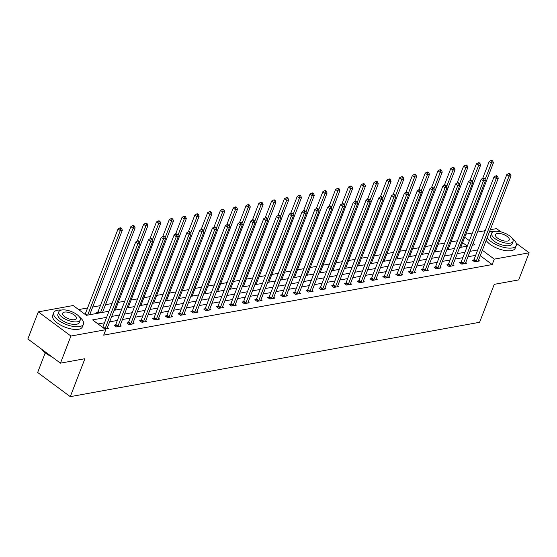 <?xml version="1.0" encoding="UTF-8"?>
<svg xmlns="http://www.w3.org/2000/svg" width="557" height="557" viewBox="0 0 557 557"><rect width="100%" height="100%" fill="white"/><g stroke="black" fill="none" stroke-linecap="round" stroke-linejoin="round"><path stroke-width="0.84" d="M45.235 352.832L37.653 372.48L70.266 396.661L479.598 322.294L494.247 284.349L518.692 279.906L529.15 252.794L494.289 259.13L482.348 250.281M70.266 396.661L84.908 358.708L60.462 363.15L27.85 338.969L38.308 311.864L73.176 305.528L86.398 315.332L108.998 311.224M457.485 240.756L451.003 241.933M444.688 243.082L438.206 244.258M431.891 245.407L425.409 246.584M419.094 247.733L412.612 248.909M406.297 250.058L399.815 251.235M393.5 252.384L387.018 253.56M380.703 254.702L374.22 255.886M367.905 257.028L361.423 258.211M355.108 259.353L348.626 260.53M342.311 261.679L335.829 262.855M329.514 264.004L323.032 265.181M316.717 266.33L310.235 267.506M303.92 268.655L297.438 269.832M291.123 270.981L284.641 272.157M278.326 273.306L271.844 274.483M265.529 275.624L259.047 276.808M252.732 277.95L246.25 279.134M239.935 280.275L233.453 281.452M227.138 282.601L220.656 283.778M214.341 284.926L207.858 286.103M201.55 287.252L195.061 288.429M188.753 289.577L182.264 290.754M175.956 291.903L169.467 293.079M163.159 294.228L156.67 295.405M150.362 296.554L143.873 297.73M137.565 298.872L131.076 300.056M124.768 301.198L118.279 302.381M111.971 303.523L105.482 304.7M100.385 305.626L92.685 307.025M87.588 307.951L78.634 309.581M465.889 234.191L472.371 233.007M477.474 232.081L485.168 230.689M490.271 229.763L496.538 228.621L500.945 231.886M459.609 247.531L467.309 246.131L462.63 242.636M89.719 314.726L122.331 230.201L120.284 230.577L118.077 228.941L85.36 313.73A1.274 0.648 -53.4 0 1 85.144 314.148L85.026 314.315M97.872 313.25L96.5 312.233L97.83 311.99M106.631 317.351L92.566 319.906L105.788 329.709L103.693 335.126L492.193 264.554L480.259 255.705M475.65 255.357L467.957 256.749M462.853 257.675L455.16 259.075M450.056 260.001L442.362 261.4M437.259 262.326L429.565 263.726M424.462 264.652L416.768 266.051M411.665 266.977L403.971 268.377M398.868 269.303L391.174 270.702M386.071 271.628L378.377 273.027M373.281 273.953L365.58 275.353M360.483 276.279L352.783 277.678M347.686 278.604L339.986 279.997M334.889 280.923L327.189 282.322M322.092 283.248L314.392 284.648M309.295 285.574L301.595 286.973M296.498 287.899L288.798 289.299M283.701 290.225L276 291.624M270.904 292.55L263.203 293.95M258.107 294.876L250.406 296.275M245.31 297.201L237.609 298.601M232.513 299.527L224.812 300.919M219.716 301.852L212.015 303.245M206.919 304.171L199.218 305.57M194.121 306.496L186.421 307.896M181.324 308.822L173.624 310.221M168.527 311.147L160.827 312.547M155.73 313.473L148.03 314.872M142.933 315.798L135.233 317.198M130.136 318.124L122.436 319.523M117.339 320.449L109.638 321.849M104.542 322.775L98.025 323.958M107.132 328.609L107.146 328.456A1.274 0.648 126.6 0 1 107.243 328.059L139.96 243.27L137.906 243.639L105.189 328.435A1.274 0.648 126.6 0 1 104.974 328.853L108.462 328.365L107.424 327.593M102.662 327.384L102.773 327.217A1.274 0.648 126.6 0 0 102.989 326.799L135.706 242.01L137.906 243.639L138.408 241.634L139.229 241.48L138.345 240.826L137.523 240.979L138.408 241.634M115.459 325.058L114.129 325.302L116.336 326.931L121.259 326.04L120.221 325.267M128.256 322.733L126.926 322.976L129.133 324.613L134.056 323.714L133.019 322.949M141.053 320.407L139.723 320.651L141.931 322.287L146.853 321.389L145.816 320.623M153.85 318.082L152.521 318.326L154.728 319.962L159.65 319.064L158.606 318.298M166.647 315.763L165.318 316L167.525 317.636L172.447 316.738L171.403 315.972M179.445 313.438L178.115 313.675L180.322 315.311L185.244 314.42L184.2 313.647M192.242 311.112L190.912 311.349L193.119 312.985L198.041 312.094L196.997 311.321M205.039 308.787L203.709 309.031L205.916 310.66L210.831 309.769L209.794 308.996M217.836 306.461L216.506 306.705L218.713 308.334L223.629 307.443L222.591 306.67M230.633 304.136L229.303 304.38L231.51 306.009L236.426 305.118L235.388 304.345M243.43 301.81L242.1 302.054L244.307 303.683L249.223 302.792L248.185 302.026M256.227 299.485L254.897 299.729L257.097 301.365L262.02 300.467L260.982 299.701M269.024 297.16L267.694 297.403L269.894 299.039L274.817 298.141L273.779 297.375M281.821 294.841L280.491 295.078L282.691 296.714L287.614 295.816L286.577 295.05M294.618 292.516L293.288 292.752L295.488 294.388L300.411 293.49L299.374 292.724M307.415 290.19L306.085 290.427L308.286 292.063L313.208 291.172L312.171 290.399M320.212 287.865L318.882 288.101L321.083 289.737L326.005 288.846L324.968 288.073M333.009 285.539L331.68 285.783L333.88 287.412L338.802 286.521L337.765 285.748M345.806 283.214L344.477 283.457L346.677 285.087L351.599 284.195L350.562 283.422M358.604 280.888L357.274 281.132L359.474 282.761L364.396 281.87L363.359 281.097M371.394 278.563L370.071 278.806L372.271 280.443L377.193 279.544L376.156 278.779M384.191 276.237L382.868 276.481L385.068 278.117L389.991 277.219L388.953 276.453M396.988 273.912L395.665 274.155L397.865 275.792L402.788 274.893L401.75 274.128M409.785 271.593L408.462 271.83L410.662 273.466L415.585 272.568L414.547 271.802M422.582 269.268L421.259 269.504L423.459 271.141L428.382 270.249L427.344 269.477M435.379 266.942L434.056 267.179L436.256 268.815L441.179 267.924L440.141 267.151M448.176 264.617L446.853 264.86L449.053 266.49L453.976 265.598L452.938 264.826M460.973 262.291L459.65 262.535L461.85 264.164L466.773 263.273L465.736 262.5M473.77 259.966L472.447 260.21L474.648 261.839L479.57 260.948L478.533 260.175M60.462 363.15L70.92 336.038L38.308 311.864M516.207 243.2L529.15 252.794M492.193 264.554L494.289 259.13M105.788 329.709L70.92 336.038M477.746 249.933L470.045 251.332M464.949 252.258L457.248 253.658M452.152 254.584L444.451 255.983M439.355 256.909L431.654 258.302M426.558 259.235L418.857 260.627M413.76 261.553L406.06 262.953M400.963 263.879L393.263 265.278M388.166 266.204L380.466 267.604M375.369 268.53L367.669 269.929M362.572 270.855L354.872 272.255M349.775 273.181L342.075 274.58M336.978 275.506L329.278 276.906M324.181 277.832L316.48 279.231M311.384 280.157L303.683 281.55M298.587 282.476L290.886 283.875M285.79 284.801L278.089 286.201M272.993 287.127L265.292 288.526M260.196 289.452L252.495 290.851M247.399 291.777L239.698 293.177M234.601 294.103L226.908 295.502M221.804 296.428L214.111 297.828M209.007 298.754L201.314 300.153M196.21 301.079L188.517 302.479M183.413 303.405L175.72 304.797M170.616 305.723L162.923 307.123M157.819 308.049L150.125 309.448M145.022 310.374L137.328 311.774M132.225 312.7L124.531 314.099M119.428 315.025L111.734 316.425M472.406 245.205L474.898 244.753L473.095 243.423M469.412 240.687L464.719 237.212M114.094 310.298L121.795 308.898M126.892 307.972L134.592 306.58M139.689 305.654L147.389 304.254M152.486 303.328L160.186 301.929M165.283 301.003L172.983 299.603M178.08 298.677L185.78 297.278M190.877 296.352L198.577 294.952M203.674 294.026L211.375 292.627M216.471 291.701L224.172 290.301M229.268 289.375L236.969 287.976M242.065 287.05L249.766 285.65M254.862 284.724L262.563 283.332M267.659 282.406L275.36 281.007M280.456 280.08L288.157 278.681M293.254 277.755L300.954 276.356M306.051 275.43L313.744 274.03M318.848 273.104L326.541 271.705M331.645 270.779L339.338 269.379M344.442 268.453L352.135 267.054M357.239 266.128L364.932 264.728M370.036 263.802L377.73 262.41M382.833 261.484L390.527 260.084M395.63 259.158L403.324 257.759M408.427 256.833L416.121 255.433M421.224 254.507L428.918 253.108M434.021 252.182L441.715 250.782M446.818 249.856L454.512 248.457M137.523 240.979L135.706 242.01M139.96 243.27L139.229 241.48M120.778 228.565L121.6 228.412L120.716 227.757L119.901 227.91L120.778 228.565L120.284 230.577L87.665 315.102M121.6 228.412L122.331 230.201M118.077 228.941L119.901 227.91M51.724 356.668A15.554 6.385 -158.9 0 1 42.047 349.497M42.137 349.559A15.937 6.545 21.1 0 0 50.986 356.118M61.416 310.054A15.937 6.545 21.1 0 0 57.566 310.221A15.937 6.545 21.1 0 0 53.723 312.651A15.937 6.545 21.1 0 0 61.994 322.559A15.937 6.545 21.1 0 0 79.602 326.555A15.937 6.545 21.1 0 0 83.453 324.125A15.937 6.545 21.1 0 0 79.498 317.03M53.723 312.651L52.671 315.366A15.937 6.545 21.1 0 0 60.95 325.267A15.937 6.545 21.1 0 0 78.558 329.271A15.937 6.545 21.1 0 0 82.408 326.834L83.453 324.125M80.25 320.024L79.289 322.517A11.474 4.714 -158.9 0 1 76.518 324.271A11.474 4.714 -158.9 0 1 63.839 321.389A11.474 4.714 -158.9 0 1 57.886 314.259L58.847 311.767A11.474 4.714 21.1 0 0 64.8 318.896A11.474 4.714 21.1 0 0 77.479 321.779A11.474 4.714 21.1 0 0 80.25 320.024A11.474 4.714 21.1 0 0 74.297 312.895A11.474 4.714 21.1 0 0 61.618 310.012A11.474 4.714 21.1 0 0 58.847 311.767M74.659 319.683A7.394 3.036 21.1 0 0 76.448 318.555A7.394 3.036 21.1 0 0 72.605 313.96A7.394 3.036 21.1 0 0 64.438 312.108A7.394 3.036 21.1 0 0 62.649 313.236A7.394 3.036 21.1 0 0 66.492 317.831A7.394 3.036 21.1 0 0 74.659 319.683M494.212 231.434A15.937 6.545 21.1 0 0 490.369 231.601A15.937 6.545 21.1 0 0 489.485 231.803M487.215 237.672A15.937 6.545 21.1 0 0 512.405 247.935A15.937 6.545 21.1 0 0 516.248 245.505A15.937 6.545 21.1 0 0 512.294 238.41M486.17 240.38A15.937 6.545 21.1 0 0 511.354 250.643A15.937 6.545 21.1 0 0 515.204 248.213L516.248 245.505M513.053 241.404L512.085 243.896A11.474 4.714 -158.9 0 1 509.314 245.644A11.474 4.714 -158.9 0 1 496.635 242.761A11.474 4.714 -158.9 0 1 490.682 235.639L491.643 233.139A11.474 4.714 21.1 0 0 497.603 240.269A11.474 4.714 21.1 0 0 510.282 243.151A11.474 4.714 21.1 0 0 513.053 241.404A11.474 4.714 21.1 0 0 507.093 234.274A11.474 4.714 21.1 0 0 494.414 231.392A11.474 4.714 21.1 0 0 491.643 233.139M507.462 241.063A7.394 3.036 21.1 0 0 509.244 239.935A7.394 3.036 21.1 0 0 505.408 235.339A7.394 3.036 21.1 0 0 497.234 233.48A7.394 3.036 21.1 0 0 495.452 234.608A7.394 3.036 21.1 0 0 499.288 239.204A7.394 3.036 21.1 0 0 507.462 241.063M117.659 326.694L117.771 326.527A1.274 0.648 126.6 0 0 117.987 326.11L150.703 241.32L152.757 240.944L120.04 325.734A1.274 0.648 126.6 0 0 119.943 326.13L119.929 326.284M114.916 325.887L115.571 324.891A1.274 0.648 126.6 0 0 115.786 324.473L148.503 239.684L150.703 241.32L151.205 239.308L152.026 239.155L151.142 238.5L150.32 238.654L151.205 239.308M150.32 238.654L148.503 239.684M152.757 240.944L152.026 239.155M130.456 324.369L130.568 324.202A1.274 0.648 126.6 0 0 130.784 323.784L163.5 238.995L165.554 238.619L132.838 323.415A1.274 0.648 126.6 0 0 132.74 323.805L132.726 323.958M127.713 323.561L128.368 322.566A1.274 0.648 126.6 0 0 128.583 322.148L161.3 237.359L163.5 238.995L164.002 236.983L164.823 236.829L163.939 236.175L163.117 236.328L164.002 236.983M163.117 236.328L161.3 237.359M165.554 238.619L164.823 236.829M102.516 312.407L135.128 227.876L133.081 228.252L130.874 226.615L98.157 311.405A1.274 0.648 -53.4 0 1 97.941 311.823L97.294 312.818M133.576 226.239L134.397 226.086L133.513 225.432L132.698 225.585L133.576 226.239L133.081 228.252L100.462 312.776M134.397 226.086L135.128 227.876M130.874 226.615L132.698 225.585M115.306 310.082L147.925 225.55L145.878 225.926L143.671 224.29L137.154 241.188M146.373 223.914L147.194 223.761L146.31 223.113L145.488 223.26L146.373 223.914L145.878 225.926L139.556 242.288M147.194 223.761L147.925 225.55M143.671 224.29L145.488 223.26M143.253 322.043L143.365 321.876A1.274 0.648 126.6 0 0 143.581 321.459L176.297 236.669L178.351 236.293L145.635 321.09A1.274 0.648 126.6 0 0 145.537 321.48L145.523 321.633M140.51 321.236L141.165 320.24A1.274 0.648 126.6 0 0 141.381 319.829L174.097 235.033L176.297 236.669L176.799 234.657L177.62 234.504L176.736 233.856L175.915 234.003L176.799 234.657M175.915 234.003L174.097 235.033M178.351 236.293L177.62 234.504M156.051 319.718L156.162 319.551A1.274 0.648 126.6 0 0 156.378 319.133L189.095 234.344L191.148 233.968L158.432 318.764A1.274 0.648 126.6 0 0 158.334 319.154L158.32 319.307M153.307 318.91L153.962 317.915A1.274 0.648 126.6 0 0 154.178 317.504L186.894 232.708L189.095 234.344L189.596 232.332L190.417 232.185L189.533 231.531L188.712 231.677L189.596 232.332M188.712 231.677L186.894 232.708M191.148 233.968L190.417 232.185M168.848 317.393L168.959 317.225A1.274 0.648 126.6 0 0 169.175 316.808L201.892 232.018L203.946 231.642L171.229 316.439A1.274 0.648 126.6 0 0 171.131 316.829L171.117 316.982M166.104 316.585L166.759 315.589A1.274 0.648 126.6 0 0 166.975 315.178L199.691 230.382L201.892 232.018L202.393 230.006L203.214 229.86L202.33 229.206L201.509 229.352L202.393 230.006M201.509 229.352L199.691 230.382M203.946 231.642L203.214 229.86M128.103 307.756L160.722 223.225L158.675 223.601L156.468 221.965L149.944 238.862M159.17 221.589L159.991 221.442L159.107 220.788L158.285 220.934L159.17 221.589L158.675 223.601L152.353 239.97M159.991 221.442L160.722 223.225M156.468 221.965L158.285 220.934M140.9 305.431L173.519 220.899L171.465 221.275L169.265 219.639L162.741 236.537M171.967 219.263L172.788 219.117L171.904 218.462L171.083 218.609L171.967 219.263L171.465 221.275L165.15 237.644M172.788 219.117L173.519 220.899M169.265 219.639L171.083 218.609M153.697 303.105L186.317 218.581L184.263 218.95L182.062 217.314L175.539 234.219M184.764 216.938L185.585 216.791L184.701 216.137L183.88 216.283L184.764 216.938L184.263 218.95L177.948 235.319M185.585 216.791L186.317 218.581M182.062 217.314L183.88 216.283M181.645 315.067L181.756 314.9A1.274 0.648 126.6 0 0 181.972 314.489L214.689 229.693L216.743 229.324L184.026 314.113A1.274 0.648 126.6 0 0 183.928 314.51L183.914 314.656M178.901 314.259L179.556 313.271A1.274 0.648 126.6 0 0 179.772 312.853L212.489 228.057L214.689 229.693L215.19 227.681L216.012 227.535L215.127 226.88L214.306 227.026L215.19 227.681M214.306 227.026L212.489 228.057M216.743 229.324L216.012 227.535M166.494 300.78L199.114 216.255L197.06 216.624L194.859 214.995L188.336 231.893M197.561 214.612L198.383 214.466L197.498 213.811L196.677 213.958L197.561 214.612L197.06 216.624L190.745 232.993M198.383 214.466L199.114 216.255M194.859 214.995L196.677 213.958M194.442 312.742L194.553 312.574A1.274 0.648 126.6 0 0 194.769 312.164L227.486 227.367L229.54 226.998L196.823 311.788A1.274 0.648 126.6 0 0 196.725 312.185L196.712 312.331M191.699 311.934L192.353 310.945A1.274 0.648 126.6 0 0 192.569 310.528L225.286 225.738L227.486 227.367L227.987 225.355L228.809 225.209L227.924 224.555L227.103 224.701L227.987 225.355M227.103 224.701L225.286 225.738M229.54 226.998L228.809 225.209M179.291 298.455L211.911 213.93L209.857 214.299L207.657 212.67L201.133 229.568M210.358 212.287L211.18 212.14L210.295 211.486L209.474 211.632L210.358 212.287L209.857 214.299L203.542 230.668M211.18 212.14L211.911 213.93M207.657 212.67L209.474 211.632M207.239 310.423L207.35 310.249A1.274 0.648 126.6 0 0 207.566 309.838L240.283 225.042L242.337 224.673L209.62 309.462A1.274 0.648 126.6 0 0 209.523 309.859L209.509 310.005M204.496 309.608L205.15 308.62A1.274 0.648 126.6 0 0 205.366 308.202L238.083 223.413L240.283 225.042L240.784 223.03L241.606 222.884L240.721 222.229L239.9 222.382L240.784 223.03M239.9 222.382L238.083 223.413M242.337 224.673L241.606 222.884M192.088 296.129L224.708 211.604L222.654 211.973L220.454 210.344L213.93 227.242M223.155 209.961L223.977 209.815L223.092 209.16L222.271 209.314L223.155 209.961L222.654 211.973L216.339 228.342M223.977 209.815L224.708 211.604M220.454 210.344L222.271 209.314M220.036 308.098L220.147 307.93A1.274 0.648 126.6 0 0 220.363 307.513L253.08 222.716L255.134 222.347L222.417 307.137A1.274 0.648 126.6 0 0 222.32 307.534L222.306 307.68M217.293 307.29L217.947 306.294A1.274 0.648 126.6 0 0 218.156 305.877L250.88 221.087L253.08 222.716L253.581 220.704L254.403 220.558L253.519 219.904L252.697 220.057L253.581 220.704M252.697 220.057L250.88 221.087M255.134 222.347L254.403 220.558M204.885 293.804L237.505 209.279L235.451 209.648L233.251 208.019L226.727 224.917M235.952 207.643L236.774 207.489L235.89 206.835L235.068 206.988L235.952 207.643L235.451 209.648L229.136 226.017M236.774 207.489L237.505 209.279M233.251 208.019L235.068 206.988M232.833 305.772L232.944 305.605A1.274 0.648 126.6 0 0 233.16 305.187L265.877 220.391L267.931 220.022L235.214 304.811A1.274 0.648 126.6 0 0 235.117 305.208L235.103 305.361M230.09 304.964L230.744 303.969A1.274 0.648 126.6 0 0 230.953 303.551L263.677 218.762L265.877 220.391L266.378 218.386L267.2 218.233L266.316 217.578L265.494 217.731L266.378 218.386M265.494 217.731L263.677 218.762M267.931 220.022L267.2 218.233M217.683 291.478L250.302 206.953L248.248 207.329L246.048 205.693L239.524 222.591M248.749 205.317L249.571 205.164L248.687 204.51L247.865 204.663L248.749 205.317L248.248 207.329L241.933 223.691M249.571 205.164L250.302 206.953M246.048 205.693L247.865 204.663M245.63 303.447L245.741 303.28A1.274 0.648 126.6 0 0 245.957 302.862L278.674 218.072L280.728 217.696L248.004 302.493A1.274 0.648 126.6 0 0 247.914 302.883L247.9 303.036M242.887 302.639L243.541 301.643A1.274 0.648 126.6 0 0 243.75 301.226L276.474 216.436L278.674 218.072L279.175 216.06L279.997 215.907L279.113 215.253L278.291 215.406L279.175 216.06M278.291 215.406L276.474 216.436M280.728 217.696L279.997 215.907M230.48 289.16L263.099 204.628L261.045 205.004L258.845 203.368L252.321 220.266M261.546 202.992L262.368 202.839L261.484 202.191L260.662 202.337L261.546 202.992L261.045 205.004L254.73 221.366M262.368 202.839L263.099 204.628M258.845 203.368L260.662 202.337M258.427 301.121L258.539 300.954A1.274 0.648 126.6 0 0 258.754 300.536L291.471 215.747L293.525 215.371L260.801 300.167A1.274 0.648 126.6 0 0 260.711 300.557L260.697 300.71M255.684 300.314L256.331 299.318A1.274 0.648 126.6 0 0 256.547 298.907L289.271 214.111L291.471 215.747L291.972 213.735L292.794 213.582L291.91 212.934L291.088 213.08L291.972 213.735M291.088 213.08L289.271 214.111M293.525 215.371L292.794 213.582M243.277 286.834L275.896 202.302L273.842 202.678L271.642 201.042L265.118 217.94M274.343 200.666L275.165 200.513L274.281 199.866L273.459 200.012L274.343 200.666L273.842 202.678L267.527 219.04M275.165 200.513L275.896 202.302M271.642 201.042L273.459 200.012M271.224 298.796L271.336 298.629A1.274 0.648 126.6 0 0 271.551 298.211L304.268 213.422L306.322 213.046L273.598 297.842A1.274 0.648 126.6 0 0 273.508 298.232L273.494 298.385M268.481 297.988L269.128 296.992A1.274 0.648 126.6 0 0 269.344 296.582L302.068 211.785L304.268 213.422L304.77 211.409L305.591 211.256L304.707 210.609L303.885 210.755L304.77 211.409M303.885 210.755L302.068 211.785M306.322 213.046L305.591 211.256M256.074 284.509L288.693 199.977L286.639 200.353L284.439 198.717L277.915 215.615M287.14 198.341L287.962 198.195L287.078 197.54L286.256 197.686L287.14 198.341L286.639 200.353L280.324 216.722M287.962 198.195L288.693 199.977M284.439 198.717L286.256 197.686M284.021 296.47L284.133 296.303A1.274 0.648 126.6 0 0 284.349 295.885L317.065 211.096L319.119 210.72L286.395 295.516A1.274 0.648 126.6 0 0 286.298 295.906L286.291 296.059M281.278 295.663L281.926 294.667A1.274 0.648 126.6 0 0 282.141 294.256L314.865 209.46L317.065 211.096L317.567 209.084L318.388 208.938L317.504 208.283L316.682 208.429L317.567 209.084M316.682 208.429L314.865 209.46M319.119 210.72L318.388 208.938M268.871 282.183L301.49 197.651L299.436 198.027L297.236 196.391L290.712 213.289M299.938 196.015L300.759 195.869L299.875 195.215L299.053 195.361L299.938 196.015L299.436 198.027L293.121 214.396M300.759 195.869L301.49 197.651M297.236 196.391L299.053 195.361M296.818 294.145L296.93 293.978A1.274 0.648 126.6 0 0 297.146 293.56L329.862 208.771L331.916 208.395L299.193 293.191A1.274 0.648 126.6 0 0 299.095 293.588L299.088 293.734M294.075 293.337L294.723 292.348A1.274 0.648 126.6 0 0 294.938 291.931L327.662 207.134L329.862 208.771L330.364 206.758L331.178 206.612L330.301 205.958L329.479 206.104L330.364 206.758M329.479 206.104L327.662 207.134M331.916 208.395L331.178 206.612M281.668 279.858L314.287 195.333L312.233 195.702L310.033 194.066L303.509 210.971M312.735 193.69L313.556 193.544L312.672 192.889L311.85 193.035L312.735 193.69L312.233 195.702L305.918 212.071M313.556 193.544L314.287 195.333M310.033 194.066L311.85 193.035M309.615 291.819L309.727 291.652A1.274 0.648 126.6 0 0 309.943 291.241L342.659 206.445L344.713 206.076L311.99 290.865A1.274 0.648 126.6 0 0 311.892 291.262L311.885 291.408M306.872 291.012L307.52 290.023A1.274 0.648 126.6 0 0 307.736 289.605L340.459 204.809L342.659 206.445L343.161 204.433L343.975 204.287L343.098 203.632L342.277 203.778L343.161 204.433M342.277 203.778L340.459 204.809M344.713 206.076L343.975 204.287M294.465 277.532L327.084 193.007L325.03 193.376L322.83 191.747L316.306 208.645M325.532 191.364L326.353 191.218L325.469 190.564L324.647 190.71L325.532 191.364L325.03 193.376L318.715 209.745M326.353 191.218L327.084 193.007M322.83 191.747L324.647 190.71M322.412 289.494L322.524 289.327A1.274 0.648 126.6 0 0 322.74 288.916L355.457 204.12L357.51 203.751L324.787 288.54A1.274 0.648 126.6 0 0 324.689 288.937L324.682 289.083M319.669 288.686L320.317 287.697A1.274 0.648 126.6 0 0 320.533 287.28L353.256 202.49L355.457 204.12L355.958 202.107L356.772 201.961L355.895 201.307L355.074 201.453L355.958 202.107M355.074 201.453L353.256 202.49M357.51 203.751L356.772 201.961M307.262 275.207L339.881 190.682L337.827 191.051L335.627 189.422L329.103 206.32M338.329 189.039L339.15 188.893L338.266 188.238L337.445 188.391L338.329 189.039L337.827 191.051L331.512 207.42M339.15 188.893L339.881 190.682M335.627 189.422L337.445 188.391M335.21 287.175L335.321 287.001A1.274 0.648 126.6 0 0 335.537 286.59L368.254 201.794L370.308 201.425L337.584 286.214A1.274 0.648 126.6 0 0 337.486 286.611L337.479 286.758M332.466 286.361L333.114 285.372A1.274 0.648 126.6 0 0 333.33 284.954L366.053 200.165L368.254 201.794L368.755 199.782L369.57 199.636L368.692 198.981L367.871 199.134L368.755 199.782M367.871 199.134L366.053 200.165M370.308 201.425L369.57 199.636M320.059 272.881L352.678 188.357L350.625 188.726L348.424 187.096L341.901 203.994M351.126 186.713L351.947 186.567L351.063 185.913L350.242 186.066L351.126 186.713L350.625 188.726L344.31 205.094M351.947 186.567L352.678 188.357M348.424 187.096L350.242 186.066M348.007 284.85L348.118 284.683A1.274 0.648 126.6 0 0 348.334 284.265L381.051 199.469L383.105 199.1L350.381 283.889A1.274 0.648 126.6 0 0 350.283 284.286L350.276 284.439M345.263 284.042L345.911 283.047A1.274 0.648 126.6 0 0 346.127 282.629L378.851 197.839L381.051 199.469L381.552 197.463L382.367 197.31L381.489 196.656L380.668 196.809L381.552 197.463M380.668 196.809L378.851 197.839M383.105 199.1L382.367 197.31M332.856 270.556L365.476 186.031L363.422 186.4L361.221 184.771L354.698 201.669M363.923 184.395L364.744 184.242L363.86 183.587L363.039 183.74L363.923 184.395L363.422 186.4L357.107 202.769M364.744 184.242L365.476 186.031M361.221 184.771L363.039 183.74M360.804 282.524L360.915 282.357A1.274 0.648 126.6 0 0 361.131 281.939L393.848 197.15L395.902 196.774L363.178 281.563A1.274 0.648 126.6 0 0 363.08 281.96L363.067 282.114M358.06 281.717L358.708 280.721A1.274 0.648 126.6 0 0 358.924 280.303L391.648 195.514L393.848 197.15L394.349 195.138L395.164 194.985L394.286 194.33L393.465 194.484L394.349 195.138M393.465 194.484L391.648 195.514M395.902 196.774L395.164 194.985M345.653 268.237L378.273 183.706L376.219 184.082L374.019 182.445L367.495 199.343M376.72 182.069L377.535 181.916L376.657 181.262L375.836 181.415L376.72 182.069L376.219 184.082L369.904 200.443M377.535 181.916L378.273 183.706M374.019 182.445L375.836 181.415M373.601 280.199L373.712 280.032A1.274 0.648 126.6 0 0 373.928 279.614L406.645 194.825L408.699 194.449L375.975 279.245A1.274 0.648 126.6 0 0 375.878 279.635L375.864 279.788M370.858 279.391L371.505 278.396A1.274 0.648 126.6 0 0 371.721 277.978L404.438 193.188L406.645 194.825L407.146 192.813L407.961 192.659L407.083 192.005L406.262 192.158L407.146 192.813M406.262 192.158L404.438 193.188M408.699 194.449L407.961 192.659M358.45 265.912L391.07 181.38L389.016 181.756L386.816 180.12L380.292 197.018M389.517 179.744L390.332 179.591L389.454 178.943L388.633 179.089L389.517 179.744L389.016 181.756L382.701 198.118M390.332 179.591L391.07 181.38M386.816 180.12L388.633 179.089M386.398 277.873L386.509 277.706A1.274 0.648 126.6 0 0 386.725 277.289L419.442 192.499L421.496 192.123L388.772 276.92A1.274 0.648 126.6 0 0 388.675 277.309L388.661 277.463M383.655 277.066L384.302 276.07A1.274 0.648 126.6 0 0 384.518 275.659L417.235 190.863L419.442 192.499L419.936 190.487L420.758 190.334L419.881 189.686L419.059 189.833L419.936 190.487M419.059 189.833L417.235 190.863M421.496 192.123L420.758 190.334M371.247 263.586L403.867 179.055L401.813 179.431L399.613 177.794L393.089 194.692M402.314 177.418L403.129 177.265L402.251 176.618L401.43 176.764L402.314 177.418L401.813 179.431L395.498 195.799M403.129 177.265L403.867 179.055M399.613 177.794L401.43 176.764M399.195 275.548L399.306 275.381A1.274 0.648 126.6 0 0 399.522 274.963L432.239 190.174L434.286 189.798L401.569 274.594A1.274 0.648 126.6 0 0 401.472 274.984L401.458 275.137M396.452 274.74L397.099 273.745A1.274 0.648 126.6 0 0 397.315 273.334L430.032 188.538L432.239 190.174L432.733 188.162L433.555 188.015L432.678 187.361L431.856 187.507L432.733 188.162M431.856 187.507L430.032 188.538M434.286 189.798L433.555 188.015M384.045 261.261L416.664 176.729L414.61 177.105L412.41 175.469L405.886 192.367M415.111 175.093L415.926 174.947L415.049 174.292L414.227 174.438L415.111 175.093L414.61 177.105L408.295 193.474M415.926 174.947L416.664 176.729M412.41 175.469L414.227 174.438M411.992 273.222L412.103 273.055A1.274 0.648 126.6 0 0 412.319 272.638L445.036 187.848L447.083 187.472L414.366 272.269A1.274 0.648 126.6 0 0 414.269 272.658L414.255 272.812M409.249 272.415L409.896 271.419A1.274 0.648 126.6 0 0 410.112 271.008L442.829 186.212L445.036 187.848L445.53 185.836L446.352 185.69L445.475 185.035L444.653 185.182L445.53 185.836M444.653 185.182L442.829 186.212M447.083 187.472L446.352 185.69M396.842 258.935L429.461 174.404L427.407 174.78L425.207 173.143L418.683 190.048M427.908 172.767L428.723 172.621L427.846 171.967L427.024 172.113L427.908 172.767L427.407 174.78L421.092 191.148M428.723 172.621L429.461 174.404M425.207 173.143L427.024 172.113M424.789 270.897L424.9 270.73A1.274 0.648 126.6 0 0 425.116 270.312L457.833 185.523L459.88 185.154L427.163 269.943A1.274 0.648 126.6 0 0 427.066 270.34L427.052 270.486M422.046 270.089L422.693 269.101A1.274 0.648 126.6 0 0 422.909 268.683L455.626 183.887L457.833 185.523L458.327 183.511L459.149 183.364L458.272 182.71L457.45 182.856L458.327 183.511M457.45 182.856L455.626 183.887M459.88 185.154L459.149 183.364M409.639 256.61L442.258 172.085L440.204 172.454L438.004 170.818L431.48 187.723M440.705 170.442L441.52 170.296L440.643 169.641L439.821 169.788L440.705 170.442L440.204 172.454L433.889 188.823M441.52 170.296L442.258 172.085M438.004 170.818L439.821 169.788M437.586 268.571L437.698 268.404A1.274 0.648 126.6 0 0 437.913 267.994L470.63 183.197L472.677 182.828L439.96 267.618A1.274 0.648 126.6 0 0 439.863 268.014L439.849 268.161M434.843 267.764L435.49 266.775A1.274 0.648 126.6 0 0 435.706 266.357L468.423 181.568L470.63 183.197L471.125 181.185L471.946 181.039L471.069 180.384L470.247 180.531L471.125 181.185M470.247 180.531L468.423 181.568M472.677 182.828L471.946 181.039M422.436 254.284L455.055 169.76L453.001 170.129L450.794 168.499L444.277 185.397M453.502 168.117L454.317 167.97L453.44 167.316L452.618 167.462L453.502 168.117L453.001 170.129L446.686 186.498M454.317 167.97L455.055 169.76M450.794 168.499L452.618 167.462M450.383 266.246L450.495 266.079A1.274 0.648 126.6 0 0 450.71 265.668L483.427 180.872L485.474 180.503L452.757 265.292A1.274 0.648 126.6 0 0 452.66 265.689L452.646 265.835M447.64 265.438L448.288 264.45A1.274 0.648 126.6 0 0 448.503 264.032L481.22 179.243L483.427 180.872L483.922 178.86L484.743 178.713L483.866 178.059L483.044 178.205L483.922 178.86M483.044 178.205L481.22 179.243M485.474 180.503L484.743 178.713M435.233 251.959L467.852 167.434L465.798 167.803L463.591 166.174L457.074 183.072M466.293 165.791L467.114 165.645L466.237 164.99L465.415 165.144L466.293 165.791L465.798 167.803L459.483 184.172M467.114 165.645L467.852 167.434M463.591 166.174L465.415 165.144M463.18 263.927L463.292 263.753A1.274 0.648 126.6 0 0 463.508 263.343L496.224 178.546L498.271 178.177L465.555 262.967A1.274 0.648 126.6 0 0 465.457 263.364L465.443 263.51M460.437 263.12L461.085 262.124A1.274 0.648 126.6 0 0 461.3 261.706L494.017 176.917L496.224 178.546L496.719 176.534L497.54 176.388L496.663 175.734L495.841 175.887L496.719 176.534M495.841 175.887L494.017 176.917M498.271 178.177L497.54 176.388M448.03 249.633L480.642 165.109L478.595 165.478L476.388 163.849L469.871 180.747M479.09 163.473L479.911 163.319L479.034 162.665L478.212 162.818L479.09 163.473L478.595 165.478L472.28 181.847M479.911 163.319L480.642 165.109M476.388 163.849L478.212 162.818M475.977 261.602L476.089 261.435A1.274 0.648 126.6 0 0 476.305 261.017L509.021 176.221L511.068 175.852L478.352 260.641A1.274 0.648 126.6 0 0 478.254 261.038L478.24 261.191M473.234 260.794L473.882 259.799A1.274 0.648 126.6 0 0 474.098 259.381L506.814 174.592L509.021 176.221L509.516 174.216L510.337 174.062L509.46 173.408L508.638 173.561L509.516 174.216M508.638 173.561L506.814 174.592M511.068 175.852L510.337 174.062M460.827 247.308L493.439 162.783L491.392 163.159L489.185 161.523L482.668 178.421M491.887 161.147L492.708 160.994L491.831 160.339L491.009 160.493L491.887 161.147L491.392 163.159L485.077 179.521M492.708 160.994L493.439 162.783M489.185 161.523L491.009 160.493M104.974 328.853L102.773 327.217M105.189 328.435L102.989 326.799M85.36 313.73L87.296 315.171M85.144 314.148L86.669 315.283M117.771 326.527L115.571 324.891M117.987 326.11L115.786 324.473M130.568 324.202L128.368 322.566M130.784 323.784L128.583 322.148M98.157 311.405L100.093 312.846M97.941 311.823L99.466 312.957M143.365 321.876L141.165 320.24M143.581 321.459L141.381 319.829M156.162 319.551L153.962 317.915M156.378 319.133L154.178 317.504M168.959 317.225L166.759 315.589M169.175 316.808L166.975 315.178M181.756 314.9L179.556 313.271M181.972 314.489L179.772 312.853M194.553 312.574L192.353 310.945M194.769 312.164L192.569 310.528M207.35 310.249L205.15 308.62M207.566 309.838L205.366 308.202M220.147 307.93L217.947 306.294M220.363 307.513L218.156 305.877M232.944 305.605L230.744 303.969M233.16 305.187L230.953 303.551M245.741 303.28L243.541 301.643M245.957 302.862L243.75 301.226M258.539 300.954L256.331 299.318M258.754 300.536L256.547 298.907M271.336 298.629L269.128 296.992M271.551 298.211L269.344 296.582M284.133 296.303L281.926 294.667M284.349 295.885L282.141 294.256M296.93 293.978L294.723 292.348M297.146 293.56L294.938 291.931M309.727 291.652L307.52 290.023M309.943 291.241L307.736 289.605M322.524 289.327L320.317 287.697M322.74 288.916L320.533 287.28M335.321 287.001L333.114 285.372M335.537 286.59L333.33 284.954M348.118 284.683L345.911 283.047M348.334 284.265L346.127 282.629M360.915 282.357L358.708 280.721M361.131 281.939L358.924 280.303M373.712 280.032L371.505 278.396M373.928 279.614L371.721 277.978M386.509 277.706L384.302 276.07M386.725 277.289L384.518 275.659M399.306 275.381L397.099 273.745M399.522 274.963L397.315 273.334M412.103 273.055L409.896 271.419M412.319 272.638L410.112 271.008M424.9 270.73L422.693 269.101M425.116 270.312L422.909 268.683M437.698 268.404L435.49 266.775M437.913 267.994L435.706 266.357M450.495 266.079L448.288 264.45M450.71 265.668L448.503 264.032M463.292 263.753L461.085 262.124M463.508 263.343L461.3 261.706M476.089 261.435L473.882 259.799M476.305 261.017L474.098 259.381"/></g></svg>
